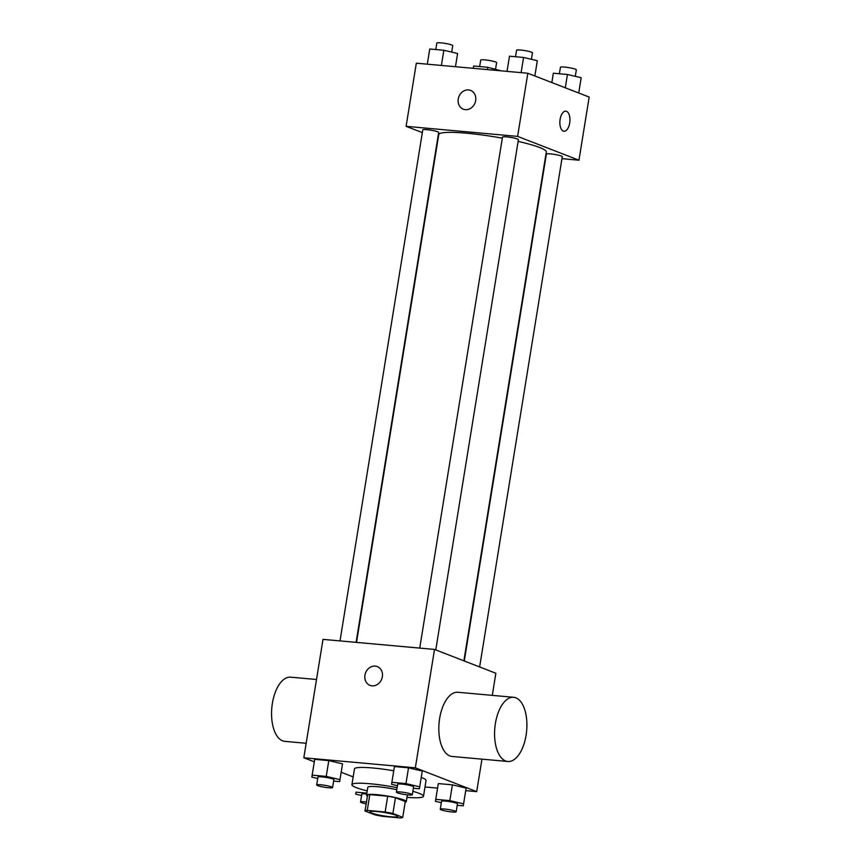 <?xml version="1.0" encoding="UTF-8"?>
<svg xmlns="http://www.w3.org/2000/svg" width="861" height="861" viewBox="0 0 861 861"><rect width="100%" height="100%" fill="white"/><g stroke="black" fill="none" stroke-linecap="round" stroke-linejoin="round"><path stroke-width="1.29" d="M371.672 813.064A14.099 1.733 9.2 0 1 369.95 811.912A14.099 1.733 9.2 0 1 384.146 812.461A14.099 1.733 9.2 0 1 397.782 816.422A14.099 1.733 9.2 0 1 387.202 816.4A14.099 1.733 9.2 0 1 371.672 813.064M382.596 816.336L400.473 817.95A19.146 2.346 9.2 0 0 402.722 817.337L392.885 813.516A19.146 2.346 9.2 0 0 385.136 811.998L367.26 810.384A19.146 2.346 9.2 0 0 365.01 810.997L374.847 814.818A19.146 2.346 9.2 0 0 382.596 816.336M385.136 811.998L387.698 796.21L369.81 794.595L367.26 810.384M369.81 794.595A19.146 2.346 9.2 0 0 367.572 795.209L365.01 810.997M387.698 796.21A19.146 2.346 9.2 0 1 395.447 797.727L392.885 813.516M402.722 817.337L405.283 801.548L395.447 797.727M405.176 802.204A20.137 2.475 -170.8 0 0 406.306 801.602A20.137 2.475 -170.8 0 0 376.838 794.66A20.137 2.475 -170.8 0 0 366.538 795.166A20.137 2.475 -170.8 0 0 367.421 796.091M366.538 795.166L367.819 787.266A20.137 2.475 9.2 0 1 378.119 786.771A20.137 2.475 9.2 0 1 396.803 789.709M367.227 790.915A36.259 4.445 9.2 0 1 356.336 787.654A36.259 4.445 9.2 0 1 351.912 784.694A36.259 4.445 9.2 0 1 397.136 787.643M412.871 791.302A36.259 4.445 9.2 0 1 423.494 796.285A36.259 4.445 9.2 0 1 406.995 797.361M351.912 784.694L354.474 768.905A36.259 4.445 9.2 0 1 393.746 770.778M421.244 777.386A36.259 4.445 9.2 0 1 426.044 780.496L423.494 796.285M413.355 788.267L419.382 788.816L422.277 771.058L408.523 767.818L394.435 766.548L391.551 784.306L397.448 785.695M457.223 805.293L463.25 805.842L466.135 788.084L452.391 784.845L438.303 783.575L435.418 801.333L441.316 802.721M465.726 790.646L476.693 791.636L415.336 767.829L303.825 757.766L314.297 761.824M341.182 772.263L353.171 776.913M425 786.976L437.56 788.106M333.627 781.078L339.654 781.616L342.549 763.858L328.794 760.618L314.706 759.348L311.822 777.106L317.72 778.495M492.288 695.365L495.861 673.248L434.514 649.431L323.004 639.368L303.825 757.766M434.514 649.431L415.336 767.829M370.004 685.367A10.074 8.664 111.2 0 1 364.935 675.185A10.074 8.664 111.2 0 1 377.29 666.586A10.074 8.664 111.2 0 1 381.714 679.103A10.074 8.664 111.2 0 1 370.004 685.367A10.074 8.664 111.2 0 1 364.935 675.185A10.074 8.664 111.2 0 1 377.29 666.586M481.956 759.144L476.693 791.636M507.839 761.479L452.09 756.453A32.223 15.972 -84.8 0 1 449.872 755.926A32.223 15.972 -84.8 0 1 439.325 720.657A32.223 15.972 -84.8 0 1 457.88 692.266L513.63 697.292A32.223 15.972 -84.8 0 1 526.641 730.828A32.223 15.972 -84.8 0 1 507.839 761.479A32.223 15.972 -84.8 0 1 505.622 760.963A32.223 15.972 -84.8 0 1 495.075 725.683A32.223 15.972 -84.8 0 1 513.63 697.292M316.504 679.501L290.62 677.166A32.223 15.972 95.2 0 0 271.818 707.828A32.223 15.972 95.2 0 0 284.819 741.364L306.172 743.291M356.519 642.392L438.766 134.564A54.458 6.684 9.2 0 1 502.329 138.18M518.128 141.398A54.458 6.684 9.2 0 1 546.294 151.977L463.875 660.828M419.737 648.096L502.512 137.071A8.061 0.99 9.2 0 1 510.616 137.383A8.061 0.99 9.2 0 1 518.408 139.643L435.763 649.915M340.009 640.907L422.783 129.871A8.061 0.99 9.2 0 1 430.887 130.183A8.061 0.99 9.2 0 1 438.68 132.443L356.099 642.36M464.273 660.99L546.369 154.097A8.061 0.99 9.2 0 1 554.484 154.41A8.061 0.99 9.2 0 1 562.276 156.67L479.631 666.941M561.953 158.672L578.958 160.211L517.612 136.393L406.101 126.33L422.331 132.637M578.958 160.211L589.182 97.067L527.836 73.25L517.612 136.393M527.836 73.25L416.326 63.187L406.101 126.33M463.326 109.186A10.074 8.664 111.2 0 1 458.256 99.004A10.074 8.664 111.2 0 1 470.612 90.405A10.074 8.664 111.2 0 1 475.035 102.922A10.074 8.664 111.2 0 1 463.326 109.186A10.074 8.664 111.2 0 1 458.256 99.004A10.074 8.664 111.2 0 1 470.612 90.405M563.298 131.066A10.074 4.994 -84.8 0 1 560.005 120.034A10.074 4.994 -84.8 0 1 565.806 111.166A10.074 4.994 -84.8 0 1 569.874 121.649A10.074 4.994 -84.8 0 1 563.998 131.227A10.074 4.994 -84.8 0 1 563.298 131.066M565.806 111.166A10.074 4.994 -84.8 0 1 569.864 121.649A10.074 4.994 -84.8 0 1 563.987 131.227M501.414 70.871L487.713 67.287L473.625 66.017L473.249 68.331M487.713 67.287L487.337 69.601M473.625 66.017L473.259 68.331M479.652 66.566L480.707 60.076A8.061 0.99 9.2 0 1 488.822 60.388A8.061 0.99 9.2 0 1 496.614 62.649L495.559 69.138M578.721 92.999L581.197 77.727L567.442 74.487L553.354 73.217L551.836 82.57L553.354 73.217M567.442 74.487L565.29 87.79M559.381 73.755L560.436 67.276A8.061 0.99 9.2 0 1 568.551 67.588A8.061 0.99 9.2 0 1 576.343 69.849L575.288 76.328M455.458 66.717L457.6 53.5L443.845 50.261L429.768 48.991L427.293 64.177M443.845 50.261L441.381 65.447M429.768 48.991L427.304 64.177M435.795 49.54L436.839 43.05A8.061 0.99 9.2 0 1 444.954 43.362A8.061 0.99 9.2 0 1 452.746 45.622L451.691 52.112M534.853 75.972L537.329 60.7L523.574 57.461L509.497 56.191L507.021 71.377L509.497 56.191M523.574 57.461L521.109 72.647M515.524 56.729L516.568 50.25A8.061 0.99 9.2 0 1 524.683 50.562A8.061 0.99 9.2 0 1 532.475 52.822L531.42 59.301M366.872 793.142L356.024 792.163L355.69 794.133L361.588 795.521M366.162 803.883A8.061 0.99 9.2 0 1 361.523 802.667A8.061 0.99 9.2 0 1 360.544 802.011L361.814 794.111A8.061 0.99 9.2 0 1 366.732 793.993M355.69 794.133L356.024 792.163M360.544 802.011A8.061 0.99 9.2 0 1 366.463 802.011M463.584 803.873L449.829 800.633L435.752 799.363L435.418 801.333M440.272 809.2L441.542 801.311A8.061 0.99 9.2 0 1 449.657 801.623A8.061 0.99 9.2 0 1 457.449 803.883L456.179 811.783A8.061 0.99 9.2 0 1 450.12 811.762A8.061 0.99 9.2 0 1 441.252 809.867A8.061 0.99 9.2 0 1 440.272 809.2A8.061 0.99 9.2 0 1 448.377 809.512A8.061 0.99 9.2 0 1 456.179 811.783M466.135 788.084L452.391 784.845L449.829 800.633M452.391 784.845L438.303 783.575L435.752 799.363M438.303 783.575L437.969 785.544M339.987 779.646L326.233 776.407L312.156 775.137L311.822 777.106M316.676 784.984L317.957 777.085A8.061 0.99 9.2 0 1 326.061 777.397A8.061 0.99 9.2 0 1 333.853 779.668L332.583 787.557A8.061 0.99 9.2 0 1 326.534 787.546A8.061 0.99 9.2 0 1 317.655 785.641A8.061 0.99 9.2 0 1 316.676 784.984A8.061 0.99 9.2 0 1 324.78 785.297A8.061 0.99 9.2 0 1 332.583 787.557M342.549 763.858L328.794 760.618L326.233 776.407M328.794 760.618L314.706 759.348L312.156 775.137M314.706 759.348L314.383 761.318M419.716 786.846L405.961 783.607L391.884 782.337L391.551 784.306M396.404 792.174L397.685 784.285A8.061 0.99 9.2 0 1 405.789 784.597A8.061 0.99 9.2 0 1 413.581 786.857L412.311 794.757A8.061 0.99 9.2 0 1 406.263 794.735A8.061 0.99 9.2 0 1 397.384 792.841A8.061 0.99 9.2 0 1 396.404 792.174A8.061 0.99 9.2 0 1 404.509 792.486A8.061 0.99 9.2 0 1 412.311 794.757M422.277 771.058L408.523 767.818L405.961 783.607M408.523 767.818L394.435 766.548L391.884 782.337M394.435 766.548L394.112 768.518M407.393 794.875L406.306 801.602"/></g></svg>
